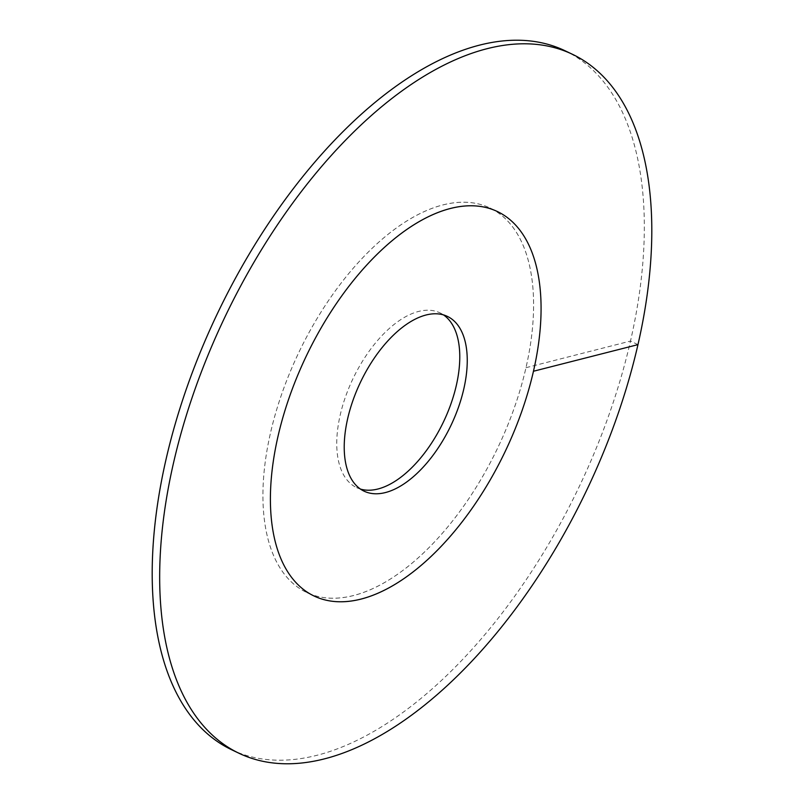 <?xml version="1.0" encoding="UTF-8"?>
<svg xmlns="http://www.w3.org/2000/svg" width="804" height="804" viewBox="0 0 804 804"><rect width="100%" height="100%" fill="white"/><g stroke="black" fill="none" stroke-linecap="round" stroke-linejoin="round"><path stroke-width="0.6" stroke-dasharray="4.02 3.01" d="M442.994 204.899A212.97 110.309 -64.5 0 1 489.917 207.985A212.97 110.309 -64.5 0 1 514.299 407.849A212.97 110.309 -64.5 0 1 353.529 595.543A212.97 110.309 115.5 0 1 306.605 592.458A212.97 110.309 -64.5 0 1 270.536 432.753A212.97 110.309 115.5 0 1 489.917 207.985A212.97 110.309 115.5 0 1 525.987 367.689A212.97 110.309 -64.5 0 1 306.605 592.458A212.97 110.309 115.5 0 1 282.224 392.593A212.97 110.309 115.5 0 1 442.994 204.899M447.396 316.404L439.929 312.836A96.802 50.139 -64.5 0 0 418.593 311.439A96.802 50.139 115.5 0 0 345.519 396.754A96.802 50.139 115.5 0 0 356.604 487.596A96.802 50.139 115.5 0 0 360.483 489.083M439.929 312.836A96.802 50.139 -64.5 0 1 443.517 314.917M525.987 367.689L630.487 341.067A387.216 200.558 -64.5 0 1 231.622 749.74M637.964 344.635L630.487 341.067A387.216 200.558 115.5 0 0 564.91 50.692M497.395 211.542L489.917 207.985L497.395 211.542M314.083 596.015L306.605 592.458L314.083 596.015M364.071 491.164L356.604 487.596"/><path stroke-width="1.21" d="M360.483 489.083A96.802 50.139 115.5 0 0 377.93 489.003A96.802 50.139 -64.5 0 0 449.657 407.397A96.802 50.139 -64.5 0 0 443.517 314.917M450.471 208.457A212.97 110.309 -64.5 0 1 497.395 211.542A212.97 110.309 -64.5 0 1 521.776 411.407A212.97 110.309 -64.5 0 1 361.006 599.101A212.97 110.309 115.5 0 1 314.083 596.015A212.97 110.309 -64.5 0 1 278.013 436.311A212.97 110.309 115.5 0 1 497.395 211.542A212.97 110.309 115.5 0 1 533.464 371.247A212.97 110.309 -64.5 0 1 314.083 596.015A212.97 110.309 115.5 0 1 289.701 396.151A212.97 110.309 115.5 0 1 450.471 208.457M426.07 314.997A96.802 50.139 -64.5 0 1 447.396 316.404A96.802 50.139 -64.5 0 1 458.481 407.246A96.802 50.139 -64.5 0 1 385.407 492.561A96.802 50.139 115.5 0 1 364.071 491.164A96.802 50.139 115.5 0 1 352.996 400.312A96.802 50.139 115.5 0 1 426.07 314.997M231.622 749.74A387.216 200.558 -64.5 0 1 166.036 459.365A387.216 200.558 115.5 0 1 564.91 50.692L572.378 54.26A387.216 200.558 115.5 0 0 173.513 462.933A387.216 200.558 -64.5 0 0 239.089 753.308L231.622 749.74M572.378 54.26A387.216 200.558 115.5 0 1 637.964 344.635A387.216 200.558 -64.5 0 1 239.089 753.308M637.964 344.635L533.464 371.247"/></g></svg>
